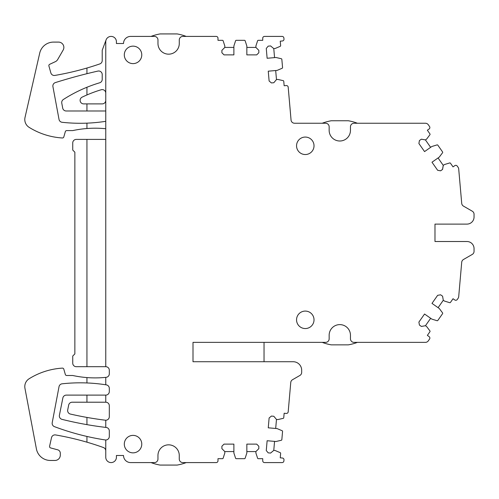 <?xml version="1.0" encoding="UTF-8"?>
<svg xmlns="http://www.w3.org/2000/svg" width="499" height="499" viewBox="0 0 499 499"><rect width="100%" height="100%" fill="white"/><g stroke="black" fill="none" stroke-linecap="round" stroke-linejoin="round"><path stroke-width="0.75" d="M105.763 128.73A106.543 106.543 0 0 0 86.938 128.524L86.938 123.147A167.121 167.121 0 0 0 105.763 121.326M86.938 128.524A106.543 106.543 0 0 0 72.735 130.595L66.698 130.595A1.422 1.422 0 0 0 65.332 131.624L63.803 136.957A1.422 1.422 0 0 1 62.35 137.98A71.026 71.026 0 0 1 29.135 127.351A9.232 9.232 0 0 1 25.019 117.458L39.708 53.137A14.203 14.203 0 0 1 53.555 42.097L58.526 42.097A5.327 5.327 0 0 1 63.142 50.087L57.703 59.512A5.327 5.327 0 0 1 55.339 61.676L49.675 64.315A1.422 1.422 0 0 0 48.908 65.987L50.848 72.885A3.549 3.549 0 0 0 54.865 75.43A284.118 284.118 0 0 0 86.938 68.026L86.938 73.69A537.061 537.061 0 0 0 55.352 82.591A3.549 3.549 0 0 0 52.925 86.633L59.025 119.411A3.549 3.549 0 0 0 62.132 122.292A167.121 167.121 0 0 0 86.938 123.147M105.763 110.99L66.192 110.99A3.549 3.549 0 0 1 62.699 108.09L61.776 103.137A3.549 3.549 0 0 1 63.348 99.507A142.059 142.059 0 0 1 99.675 82.79A3.549 3.549 0 0 0 102.214 79.385L102.214 74.551A3.549 3.549 0 0 0 97.873 71.089A537.061 537.061 0 0 0 86.938 73.69M105.763 100.336A3.549 3.549 0 0 1 102.214 103.892L83.67 103.892A3.549 3.549 0 0 1 82.142 97.137A134.955 134.955 0 0 1 86.938 94.953A134.955 134.955 0 0 1 101.185 89.751A3.549 3.549 0 0 1 105.763 93.151M105.763 450.865A3.549 3.549 0 0 0 103.412 447.528A284.118 284.118 0 0 0 55.576 434.941A3.549 3.549 0 0 0 51.509 437.66L49.594 446.237A1.422 1.422 0 0 0 50.611 447.921L57.672 449.811A3.549 3.549 0 0 1 60.304 453.242L60.304 455.132A5.327 5.327 0 0 1 54.977 460.458L50.362 460.458A14.203 14.203 0 0 1 36.402 448.888L24.95 388.303A9.232 9.232 0 0 1 29.135 378.753A71.026 71.026 0 0 1 62.35 368.125A1.422 1.422 0 0 1 63.803 369.148L65.332 374.475A1.422 1.422 0 0 0 66.698 375.504L72.735 375.504A106.543 106.543 0 0 0 106.125 377.331A3.549 3.549 0 0 0 109.312 373.801L109.312 370.252A3.549 3.549 0 0 0 105.763 366.696L105.763 41.741A5.327 5.327 0 0 1 106.1 39.87L102.214 50.262L102.214 60.56A3.549 3.549 0 0 1 99.819 63.922A284.118 284.118 0 0 1 86.938 68.026M106.1 39.87A5.327 5.327 0 0 1 116.417 41.741L116.417 43.513L123.521 43.513A7.105 7.105 0 0 1 130.626 36.415L154.416 36.415A3.549 3.549 0 0 1 157.971 39.964L157.971 43.513A10.654 10.654 0 0 0 168.625 54.166A10.654 10.654 0 0 0 179.278 43.513L179.278 39.964A3.549 3.549 0 0 1 182.827 36.415L216.21 36.415A1.778 1.778 0 0 1 217.988 38.186L217.988 40.319L222.46 40.319A0.711 0.711 0 0 1 223.14 40.812L224.824 46.002L224.824 47.424L233.881 47.424L233.881 54.878L224.026 54.878L221.893 52.751L221.893 50.349L224.824 47.424M186.233 36.415A49.719 49.719 0 0 0 177.145 33.926L160.098 33.926A49.719 49.719 0 0 0 151.016 36.415M430.631 147.342L425.422 139.901L421.381 139.19L425.466 139.901L426.633 139.084L429.92 134.73A0.711 0.711 0 0 0 429.932 133.894L427.369 130.227L429.109 129.004A1.778 1.778 0 0 0 429.545 126.534L428.304 124.762A3.549 3.549 0 0 0 425.398 123.247L354.009 123.247A3.549 3.549 0 0 0 350.46 126.796L350.46 130.351A10.654 10.654 0 0 1 339.807 141.005A10.654 10.654 0 0 1 329.153 130.351L329.153 126.796A3.549 3.549 0 0 0 325.598 123.247L294.578 123.247A3.549 3.549 0 0 1 291.023 119.691L288.191 87.175A1.778 1.778 0 0 0 286.27 85.56L284.149 85.747L283.756 81.287A0.711 0.711 0 0 0 283.207 80.657L277.893 79.428L276.477 79.553L275.685 70.534L277.101 70.409L282.128 68.276A0.711 0.711 0 0 0 282.559 67.558L281.841 59.35A0.711 0.711 0 0 0 281.293 58.72L275.972 57.491L274.556 57.616L273.77 48.596L275.18 48.472L280.207 46.338A0.711 0.711 0 0 0 280.638 45.621L280.245 41.168L282.372 40.98A1.778 1.778 0 0 0 283.987 39.059L283.894 38.03A1.778 1.778 0 0 0 282.128 36.415L264.514 36.415A1.778 1.778 0 0 0 262.736 38.186L262.736 40.319L258.264 40.319A0.711 0.711 0 0 0 257.59 40.812L255.9 46.002L255.9 47.424L246.843 47.424L246.843 46.002L245.159 40.812A0.711 0.711 0 0 0 244.485 40.319L236.245 40.319A0.711 0.711 0 0 0 235.572 40.812L233.881 46.002L233.881 47.424M357.415 123.247A49.719 49.719 0 0 0 348.327 120.758L331.28 120.758A49.719 49.719 0 0 0 322.198 123.247M421.387 139.184L419.422 140.556L418.898 143.525L424.555 151.596L431.828 146.506L437.049 144.91A0.711 0.711 0 0 1 437.835 145.178L442.563 151.927A0.711 0.711 0 0 1 442.544 152.763L439.263 157.123L431.991 162.219L437.642 170.29L440.611 170.814L442.576 169.435L443.293 165.356L444.453 164.539L449.674 162.948A0.711 0.711 0 0 1 450.466 163.217L453.03 166.884L454.776 165.662A1.778 1.778 0 0 1 457.252 166.098L458.082 167.277A3.549 3.549 0 0 1 458.706 169.005L461.712 203.349A3.549 3.549 0 0 0 463.477 206.118L472.272 211.196A3.549 3.549 0 0 1 474.05 214.271L474.05 217.003A7.105 7.105 0 0 1 466.945 224.107L434.985 224.107L466.945 224.107M440.573 170.808L442.526 169.435L443.243 165.356L438.066 157.958M471.493 222.46L471.181 222.704M434.985 224.107L434.985 241.51L466.945 241.51L434.985 241.51L434.985 224.107L466.234 224.107M466.945 241.51A7.105 7.105 0 0 1 474.05 248.614L474.05 251.346A3.549 3.549 0 0 1 472.272 254.421L463.477 259.499A3.549 3.549 0 0 0 461.712 262.268L458.706 296.612A3.549 3.549 0 0 1 458.082 298.333L457.252 299.519A1.778 1.778 0 0 1 454.776 299.955L453.03 298.733L450.466 302.4A0.711 0.711 0 0 1 449.674 302.668L444.453 301.072L443.293 300.261L438.097 307.677L431.991 303.398L437.642 295.327L440.611 294.803L442.576 296.181L443.293 300.261M105.763 420.22A3.549 3.549 0 0 1 105.326 420.195A348.046 348.046 0 0 1 88.161 417.638A348.046 348.046 0 0 1 86.938 417.426A348.046 348.046 0 0 1 70.403 414.064A3.549 3.549 0 0 1 67.714 409.904L68.681 405.069A3.549 3.549 0 0 1 72.162 402.213L105.763 402.213A3.549 3.549 0 0 1 109.312 405.762L109.312 416.671A3.549 3.549 0 0 1 105.763 420.22L105.763 427.406A355.145 355.145 0 0 0 106.181 427.456A3.549 3.549 0 0 1 109.312 430.98L109.312 436.438A3.549 3.549 0 0 1 105.763 439.987L105.763 457.259A5.327 5.327 0 0 0 111.09 462.585A5.327 5.327 0 0 0 116.417 457.259L116.417 455.487L123.521 455.487A7.105 7.105 0 0 0 130.626 462.585L154.403 462.585A3.549 3.549 0 0 0 157.958 459.036L157.958 455.487A10.654 10.654 0 0 1 168.612 444.834A10.654 10.654 0 0 1 179.266 455.487L179.266 459.036A3.549 3.549 0 0 0 182.815 462.585L216.21 462.585A1.778 1.778 0 0 0 217.988 460.814L217.988 458.681L222.46 458.681A0.711 0.711 0 0 0 223.14 458.188L224.824 452.998L224.824 451.576L233.881 451.576L233.881 452.998L235.572 458.188A0.711 0.711 0 0 0 236.245 458.681L244.485 458.681A0.711 0.711 0 0 0 245.159 458.188L246.843 452.998L246.843 451.576L255.887 451.576L255.9 452.998L257.59 458.188A0.711 0.711 0 0 0 258.264 458.681L262.736 458.681L262.736 460.814A1.778 1.778 0 0 0 264.514 462.585L282.128 462.585A1.778 1.778 0 0 0 283.894 460.97L283.987 459.941A1.778 1.778 0 0 0 282.372 458.02L280.245 457.833L280.638 453.379A0.711 0.711 0 0 0 280.207 452.662L275.18 450.528L273.77 450.404L274.556 441.384L275.972 441.509L281.293 440.28A0.711 0.711 0 0 0 281.841 439.65L282.559 431.442A0.711 0.711 0 0 0 282.128 430.724L277.101 428.591L275.685 428.466L276.477 419.447L277.893 419.572L283.207 418.343A0.711 0.711 0 0 0 283.756 417.713L284.149 413.253L286.27 413.44A1.778 1.778 0 0 0 288.191 411.825L290.761 382.484A3.549 3.549 0 0 1 292.526 379.714L299.905 375.454A3.549 3.549 0 0 0 301.677 372.379L301.677 370.252A8.52 8.52 0 0 0 293.156 361.725L193.001 361.725L193.001 342.37L325.598 342.37A3.549 3.549 0 0 0 329.153 338.821L329.153 335.266A10.654 10.654 0 0 1 339.807 324.612A10.654 10.654 0 0 1 350.46 335.266L350.46 338.821A3.549 3.549 0 0 0 354.009 342.37L425.398 342.37A3.549 3.549 0 0 0 428.304 340.854L429.545 339.083A1.778 1.778 0 0 0 429.109 336.613L427.369 335.39L429.932 331.723A0.711 0.711 0 0 0 429.92 330.887L426.633 326.527L425.466 325.716L430.662 318.293L431.828 319.111L437.049 320.707A0.711 0.711 0 0 0 437.835 320.433L442.563 313.69A0.711 0.711 0 0 0 442.544 312.854L439.263 308.494L438.097 307.677M322.198 342.37A49.719 49.719 0 0 0 331.28 344.859L348.327 344.859A49.719 49.719 0 0 0 357.415 342.37M264.033 342.37L264.033 361.725M256.686 444.122L258.819 446.249L258.819 448.651L255.887 451.576L258.831 448.651L258.831 446.249L256.698 444.122L246.843 444.122L246.843 451.576M151.016 462.585A49.719 49.719 0 0 0 160.098 465.074L177.145 465.074A49.719 49.719 0 0 0 186.233 462.585M76.285 366.696A3.549 3.549 0 0 1 72.735 363.147L72.735 356.043L74.862 353.916L74.862 152.189L72.735 150.062L72.735 142.957A3.549 3.549 0 0 1 76.285 139.402L86.938 139.402L86.938 366.696L76.285 366.696M105.763 377.369L105.763 384.785A167.121 167.121 0 0 1 106.318 384.872A3.549 3.549 0 0 1 109.312 388.378L109.312 391.559A3.549 3.549 0 0 1 105.763 395.108L105.763 402.213M105.763 384.785A167.121 167.121 0 0 0 62.132 383.806A3.549 3.549 0 0 0 59.025 386.675L52.22 422.672A3.549 3.549 0 0 0 54.46 426.657A254.565 254.565 0 0 0 105.22 439.95A3.549 3.549 0 0 0 105.763 439.987M105.763 427.406A355.145 355.145 0 0 1 62.032 419.366A3.549 3.549 0 0 1 59.406 415.224L62.862 397.965A3.549 3.549 0 0 1 66.342 395.108L105.763 395.108M86.938 94.953L86.938 87.256M276.477 419.447L273.814 416.272L271.425 416.066L269.117 418L268.256 427.818L275.685 428.466M274.556 441.384L267.127 440.736L266.266 450.553L268.206 452.861L270.595 453.067L273.77 450.404M233.881 451.576L233.881 444.122L224.026 444.122L221.893 446.249L221.893 448.651L224.824 451.576M246.843 47.424L246.843 54.878L256.698 54.878L258.831 52.751L258.831 50.349L255.9 47.424M273.77 48.596L270.595 45.933L268.206 46.139L266.266 48.447L267.127 58.264L274.556 57.616M275.685 70.534L268.256 71.182L269.117 81L271.425 82.934L273.814 82.728L276.477 79.553M430.662 318.293L424.555 314.021L418.898 322.092L419.422 325.061L421.387 326.433L425.466 325.716M86.938 110.99L86.938 103.892M86.938 442.176L86.938 436.444M86.938 382.958L86.938 377.581M86.938 395.108L86.938 402.213M86.938 417.426L86.938 424.637M296.549 145.795A8.739 8.739 0 0 0 305.282 154.534A8.739 8.739 0 0 0 314.021 145.795A8.739 8.739 0 0 0 305.282 137.063A8.739 8.739 0 0 0 296.549 145.795M124.301 54.878A8.739 8.739 0 0 0 133.04 63.616A8.739 8.739 0 0 0 141.772 54.878A8.739 8.739 0 0 0 133.04 46.145A8.739 8.739 0 0 0 124.301 54.878M296.549 319.822A8.739 8.739 0 0 0 305.282 328.554A8.739 8.739 0 0 0 314.021 319.822A8.739 8.739 0 0 0 305.282 311.083A8.739 8.739 0 0 0 296.549 319.822M124.301 444.122A8.739 8.739 0 0 0 133.04 452.855A8.739 8.739 0 0 0 141.772 444.122A8.739 8.739 0 0 0 133.04 435.384A8.739 8.739 0 0 0 124.301 444.122M105.763 366.696L86.938 366.696M105.763 139.402L86.938 139.402M288.416 89.683L290.618 114.901L288.416 89.683"/></g></svg>
